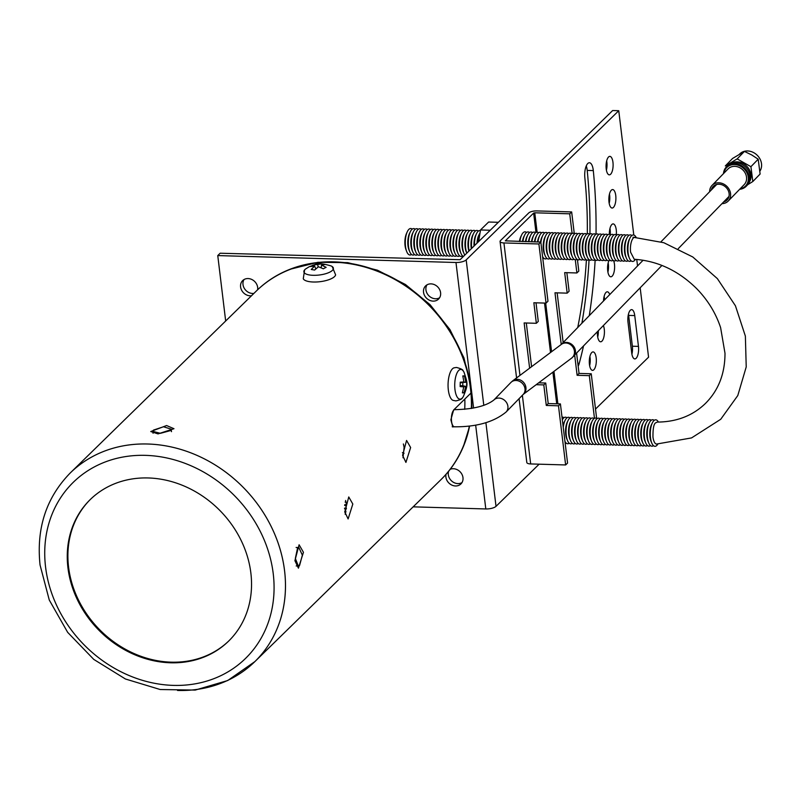 <?xml version="1.0" encoding="UTF-8"?>
<svg xmlns="http://www.w3.org/2000/svg" width="801" height="801" viewBox="0 0 801 801"><rect width="100%" height="100%" fill="white"/><g stroke="black" fill="none" stroke-linecap="round" stroke-linejoin="round"><path stroke-width="1.2" d="M166.588 425.541L173.977 428.715L158.037 433.892L150.748 431.529L166.588 425.541M345.571 500.495L346.312 503.849L345.191 514.302M344.79 511.889L348.755 496.96L352.82 504.039L348.115 518.948L344.79 511.889M403.374 443.974L404.125 447.328L403.003 457.772M402.603 455.368L406.568 440.44L410.633 447.519L405.927 462.417L402.603 455.368M294.908 560.66L299.103 544.77L303.449 552.31L298.423 568.169L294.908 560.66M464.82 399.058A124.936 107.424 -134.4 0 1 464.71 409.241L464.62 409.331M469.586 426.052A131.975 113.482 45.6 0 1 441.161 479.459L254.878 661.596A131.975 113.482 45.6 0 0 284.565 570.773A131.975 113.482 45.6 0 0 198.898 456.24A131.975 113.482 45.6 0 0 70.348 472.87A131.975 113.482 45.6 0 1 147.694 444.004A131.975 113.482 45.6 0 1 271.279 526.678A131.975 113.482 45.6 0 1 254.878 661.596L227.694 680.54L195.214 690.082L160.19 689.521L125.447 678.998L93.767 659.403L67.674 632.359L49.272 600.029L40.05 564.985C36.205 528.179 46.308 497.471 70.348 472.87L256.63 290.733A131.975 113.482 45.6 0 1 333.977 261.867A131.975 113.482 45.6 0 1 471.278 392.74L453.616 410.012L450.863 419.784L452.805 426.973L453.486 426.773M254.878 661.596A131.975 113.482 45.6 0 1 177.522 690.462M471.348 408.46A131.975 113.482 -134.4 0 0 470.527 388.946A131.975 113.482 -134.4 0 0 384.86 274.413A131.975 113.482 -134.4 0 0 256.31 291.043M404.054 453.336A15.399 13.237 -134.4 0 0 402.392 452.625M440.83 479.769A131.975 113.482 -134.4 0 0 469.326 426.082M297.521 548.164L298.873 547.554L302.357 555.173L299.604 565.416L298.332 566.027L295.339 558.427L297.521 548.164M153.492 430.087L163.524 426.763L171.194 429.166L170.563 430.578L160.46 433.321L152.851 431.389L153.492 430.087M250.863 573.025A98.984 85.106 -134.4 0 0 186.613 487.128A98.984 85.106 -134.4 0 0 90.203 499.604A98.984 85.106 -134.4 0 0 67.935 567.719A98.984 85.106 -134.4 0 0 132.185 653.616A98.984 85.106 -134.4 0 0 228.595 641.14A98.984 85.106 -134.4 0 0 250.863 573.025M90.523 499.283A98.984 85.106 -134.4 0 0 68.576 567.088A98.984 85.106 -134.4 0 0 132.596 652.885A98.984 85.106 -134.4 0 0 228.916 640.83M586.262 165.927A11.434 4.355 -88.3 0 1 587.153 169.922A11.434 4.355 -88.3 0 1 587.203 170.413A225.712 86.037 -88.3 0 1 589.937 234.142M596.034 234.262A225.712 86.037 91.7 0 0 593.301 170.593A11.434 4.355 91.7 0 0 593.251 170.102A11.434 4.355 91.7 0 0 589.406 162.753A11.434 4.355 91.7 0 0 584.84 177.772A202.843 77.317 -88.3 0 1 587.313 233.842M589.896 356.435A9.242 3.524 -88.3 0 1 590.087 357.667A9.242 3.524 -88.3 0 1 589.636 365.667M596.184 357.847A9.242 3.524 91.7 0 0 593.08 351.909A9.242 3.524 91.7 0 0 589.446 364.435A9.242 3.524 91.7 0 0 592.55 370.372A9.242 3.524 91.7 0 0 596.184 357.847M597.406 331.884A9.242 3.524 91.7 0 0 597.526 335.849A9.242 3.524 91.7 0 0 600.64 341.787A9.242 3.524 91.7 0 0 604.274 329.261A9.242 3.524 91.7 0 0 603.433 325.687M604.144 296.34A9.242 3.524 -88.3 0 1 604.334 297.571A9.242 3.524 -88.3 0 1 604.485 299.975M609.731 294.578A9.242 3.524 91.7 0 0 607.328 291.804A9.242 3.524 91.7 0 0 603.533 300.956M608.179 262.858A9.242 3.524 -88.3 0 1 608.37 264.09A9.242 3.524 -88.3 0 1 607.909 272.09M608.89 260.725A9.242 3.524 91.7 0 0 607.719 270.858A9.242 3.524 91.7 0 0 610.823 276.796A9.242 3.524 91.7 0 0 614.467 264.27A9.242 3.524 91.7 0 0 613.606 260.675M609.962 228.435A9.242 3.524 -88.3 0 1 610.152 229.657A9.242 3.524 -88.3 0 1 610.212 234.533M616.309 234.753A9.242 3.524 91.7 0 0 616.249 229.837A9.242 3.524 91.7 0 0 613.145 223.9A9.242 3.524 91.7 0 0 609.361 234.272M609.461 194.102A9.242 3.524 -88.3 0 1 609.651 195.324A9.242 3.524 -88.3 0 1 609.191 203.324M615.749 195.504A9.242 3.524 91.7 0 0 612.645 189.567A9.242 3.524 91.7 0 0 609 202.102A9.242 3.524 91.7 0 0 612.104 208.04A9.242 3.524 91.7 0 0 615.749 195.504M606.667 160.911A9.242 3.524 -88.3 0 1 606.858 162.132A9.242 3.524 -88.3 0 1 606.407 170.132M612.955 162.313A9.242 3.524 91.7 0 0 609.851 156.375A9.242 3.524 91.7 0 0 606.217 168.911A9.242 3.524 91.7 0 0 609.321 174.848A9.242 3.524 91.7 0 0 612.955 162.313M439.579 297.782A9.242 7.94 45.6 0 1 425.942 289.892A9.242 7.94 45.6 0 1 426.963 284.866M440.6 292.745A9.242 7.94 -134.4 0 0 434.603 284.725A9.242 7.94 -134.4 0 0 425.611 285.897A9.242 7.94 -134.4 0 0 423.529 292.255A9.242 7.94 -134.4 0 0 429.526 300.265A9.242 7.94 -134.4 0 0 438.527 299.103A9.242 7.94 -134.4 0 0 440.6 292.745M461.947 482.623A9.242 7.94 45.6 0 1 448.31 474.743A9.242 7.94 45.6 0 1 448.61 471.298M446.017 474.352A9.242 7.94 -134.4 0 0 445.897 477.096A9.242 7.94 -134.4 0 0 451.894 485.116A9.242 7.94 -134.4 0 0 460.895 483.954A9.242 7.94 -134.4 0 0 462.968 477.596A9.242 7.94 -134.4 0 0 450.212 469.276M253.907 293.396A9.242 7.94 45.6 0 1 243.003 284.585A9.242 7.94 45.6 0 1 244.025 279.559M257.632 289.762A9.242 7.94 -134.4 0 0 257.672 287.439A9.242 7.94 -134.4 0 0 251.674 279.419A9.242 7.94 -134.4 0 0 242.673 280.58A9.242 7.94 -134.4 0 0 240.59 286.938A9.242 7.94 -134.4 0 0 251.494 295.749M618.752 110.718L466.192 259.884A7.92 2.693 173.1 0 1 455.979 262.498L217.762 255.579L220.165 253.226L460.094 259.704L612.645 110.538L618.752 110.718L633.791 235.033M636.745 259.444L637.536 265.952M640.179 287.849L648.57 357.176L595.513 409.061M589.065 259.654A225.712 86.037 -88.3 0 1 581.896 323.234M598.317 330.943A9.242 3.524 -88.3 0 1 597.716 337.081M628.455 314.172A9.242 3.524 -88.3 0 1 628.645 315.404L632.369 346.212A9.242 3.524 -88.3 0 1 631.909 354.212M217.762 255.579L225.672 321.001M539.133 464.18L496.019 506.342A7.92 2.693 173.1 0 1 485.806 508.955L413.146 506.843M578.172 366.217A11.434 4.355 91.7 0 0 579.233 363.374A225.712 86.037 91.7 0 0 583.458 346.242M589.276 315.634A225.712 86.037 91.7 0 0 595.153 259.894M586.402 259.814A202.843 77.317 -88.3 0 1 577.731 327.519M631.719 352.981A9.242 3.524 91.7 0 0 634.823 358.918A9.242 3.524 91.7 0 0 638.467 346.382L634.742 315.574A9.242 3.524 91.7 0 0 631.639 309.637A9.242 3.524 91.7 0 0 627.994 322.172L631.719 352.981M634.933 237.266A10.994 4.195 91.7 0 0 633.371 237.987A10.994 4.195 91.7 0 0 630.597 252.195L634.242 259.274C657.621 260.856 678.437 270.658 696.7 288.67C707.824 300.095 715.784 313.081 720.61 327.619L724.995 353.251C725.005 373.687 718.467 390.447 705.361 403.534C692.635 415.749 676.595 421.937 657.241 422.087L655.729 422.798M651.433 442.172A10.994 4.195 -88.3 0 1 651.964 423.719M653.456 445.646A13.247 5.046 -88.3 0 1 648.63 442.623A13.247 5.046 -88.3 0 1 649.19 423.108A13.247 5.046 -88.3 0 1 650.823 420.595A13.247 5.046 -88.3 0 1 654.197 420.375M648.63 442.623L647.989 440.95A10.994 4.195 -88.3 0 1 648.46 424.75L649.19 423.108M648.42 442.092A10.994 4.195 -88.3 0 1 648.96 423.639M650.452 445.566A13.247 5.046 -88.3 0 1 645.616 442.542A13.247 5.046 -88.3 0 1 646.187 423.028A13.247 5.046 -88.3 0 1 647.819 420.515A13.247 5.046 -88.3 0 1 651.183 420.285M645.616 442.542L644.975 440.86A10.994 4.195 -88.3 0 1 645.446 424.66L646.187 423.028M645.416 442.002A10.994 4.195 -88.3 0 1 645.946 423.549M647.438 445.476A13.247 5.046 -88.3 0 1 642.612 442.452A13.247 5.046 -88.3 0 1 643.173 422.938A13.247 5.046 -88.3 0 1 644.805 420.425A13.247 5.046 -88.3 0 1 648.179 420.195M642.612 442.452L641.971 440.77A10.994 4.195 -88.3 0 1 642.442 424.57L643.173 422.938M642.402 441.912A10.994 4.195 -88.3 0 1 642.943 423.459M644.435 445.386A13.247 5.046 -88.3 0 1 639.598 442.362A13.247 5.046 -88.3 0 1 640.169 422.848A13.247 5.046 -88.3 0 1 641.801 420.335A13.247 5.046 -88.3 0 1 645.165 420.114M639.598 442.362L638.958 440.69A10.994 4.195 -88.3 0 1 639.428 424.49L640.169 422.848M639.398 441.822A10.994 4.195 -88.3 0 1 639.929 423.379M641.421 445.306A13.247 5.046 -88.3 0 1 636.595 442.272A13.247 5.046 -88.3 0 1 637.155 422.768A13.247 5.046 -88.3 0 1 638.787 420.245A13.247 5.046 -88.3 0 1 642.162 420.024M636.595 442.272L635.954 440.6A10.994 4.195 -88.3 0 1 636.425 424.4L637.155 422.768M636.384 441.741A10.994 4.195 -88.3 0 1 636.925 423.288M638.417 445.216A13.247 5.046 -88.3 0 1 633.581 442.192A13.247 5.046 -88.3 0 1 634.152 422.678A13.247 5.046 -88.3 0 1 635.784 420.165A13.247 5.046 -88.3 0 1 639.148 419.934M633.581 442.192L632.94 440.51A10.994 4.195 -88.3 0 1 633.411 424.31L634.152 422.678M633.381 441.651A10.994 4.195 -88.3 0 1 633.911 423.198M635.413 445.126A13.247 5.046 -88.3 0 1 630.577 442.102A13.247 5.046 -88.3 0 1 631.138 422.588A13.247 5.046 -88.3 0 1 632.77 420.074A13.247 5.046 -88.3 0 1 636.144 419.844M630.577 442.102L629.936 440.42A10.994 4.195 -88.3 0 1 630.407 424.22L631.138 422.588M630.367 441.561A10.994 4.195 -88.3 0 1 630.908 423.108M632.4 445.036A13.247 5.046 -88.3 0 1 627.563 442.012A13.247 5.046 -88.3 0 1 628.134 422.497A13.247 5.046 -88.3 0 1 629.766 419.984A13.247 5.046 -88.3 0 1 633.13 419.764M627.563 442.012L626.923 440.34A10.994 4.195 -88.3 0 1 627.393 424.14L628.134 422.497M627.363 441.481A10.994 4.195 -88.3 0 1 627.894 423.028M629.396 444.955A13.247 5.046 -88.3 0 1 624.56 441.922A13.247 5.046 -88.3 0 1 625.12 422.417A13.247 5.046 -88.3 0 1 626.762 419.904A13.247 5.046 -88.3 0 1 630.127 419.674M624.56 441.922L623.919 440.25A10.994 4.195 -88.3 0 1 624.39 424.049L625.12 422.417M624.349 441.391A10.994 4.195 -88.3 0 1 624.89 422.938M626.382 444.865A13.247 5.046 -88.3 0 1 621.546 441.842A13.247 5.046 -88.3 0 1 622.117 422.327A13.247 5.046 -88.3 0 1 623.749 419.814A13.247 5.046 -88.3 0 1 627.113 419.584M621.546 441.842L620.915 440.16A10.994 4.195 -88.3 0 1 621.386 423.959L622.117 422.327M621.346 441.301A10.994 4.195 -88.3 0 1 621.886 422.848M623.378 444.775A13.247 5.046 -88.3 0 1 618.542 441.751A13.247 5.046 -88.3 0 1 619.113 422.237A13.247 5.046 -88.3 0 1 620.745 419.724A13.247 5.046 -88.3 0 1 624.109 419.494M618.542 441.751L617.901 440.079A10.994 4.195 -88.3 0 1 618.372 423.879L619.113 422.237M618.342 441.211A10.994 4.195 -88.3 0 1 618.873 422.758M620.364 444.695A13.247 5.046 -88.3 0 1 615.538 441.661A13.247 5.046 -88.3 0 1 616.099 422.147A13.247 5.046 -88.3 0 1 617.731 419.634A13.247 5.046 -88.3 0 1 621.105 419.414M615.538 441.661L614.898 439.989A10.994 4.195 -88.3 0 1 615.368 423.789L616.099 422.147M615.328 441.131A10.994 4.195 -88.3 0 1 615.869 422.678M617.361 444.605A13.247 5.046 -88.3 0 1 612.525 441.581A13.247 5.046 -88.3 0 1 613.095 422.067A13.247 5.046 -88.3 0 1 614.727 419.554A13.247 5.046 -88.3 0 1 618.092 419.324M612.525 441.581L611.884 439.899A10.994 4.195 -88.3 0 1 612.354 423.699L613.095 422.067M612.324 441.041A10.994 4.195 -88.3 0 1 612.855 422.588M614.347 444.515A13.247 5.046 -88.3 0 1 609.521 441.491A13.247 5.046 -88.3 0 1 610.082 421.977A13.247 5.046 -88.3 0 1 611.714 419.464A13.247 5.046 -88.3 0 1 615.088 419.233M609.521 441.491L608.88 439.809A10.994 4.195 -88.3 0 1 609.351 423.609L610.082 421.977M609.311 440.95A10.994 4.195 -88.3 0 1 609.851 422.497M611.343 444.425A13.247 5.046 -88.3 0 1 606.507 441.401A13.247 5.046 -88.3 0 1 607.078 421.887A13.247 5.046 -88.3 0 1 608.71 419.374A13.247 5.046 -88.3 0 1 612.074 419.153M606.507 441.401L605.866 439.729A10.994 4.195 -88.3 0 1 606.337 423.529L607.078 421.887M606.307 440.87A10.994 4.195 -88.3 0 1 606.838 422.417M608.329 444.345A13.247 5.046 -88.3 0 1 603.503 441.311A13.247 5.046 -88.3 0 1 604.064 421.807A13.247 5.046 -88.3 0 1 605.696 419.293A13.247 5.046 -88.3 0 1 609.07 419.063M603.503 441.311L602.863 439.639A10.994 4.195 -88.3 0 1 603.333 423.439L604.064 421.807M603.293 440.78A10.994 4.195 -88.3 0 1 603.834 422.327M605.326 444.255A13.247 5.046 -88.3 0 1 600.49 441.231A13.247 5.046 -88.3 0 1 601.06 421.716A13.247 5.046 -88.3 0 1 602.692 419.203A13.247 5.046 -88.3 0 1 606.057 418.973M600.49 441.231L599.849 439.549A10.994 4.195 -88.3 0 1 600.319 423.349L601.06 421.716M600.289 440.69A10.994 4.195 -88.3 0 1 600.82 422.237M602.322 444.165A13.247 5.046 -88.3 0 1 597.486 441.141A13.247 5.046 -88.3 0 1 598.047 421.626A13.247 5.046 -88.3 0 1 599.679 419.113A13.247 5.046 -88.3 0 1 603.053 418.883M597.486 441.141L596.845 439.469A10.994 4.195 -88.3 0 1 597.316 423.268L598.047 421.626M597.276 440.6A10.994 4.195 -88.3 0 1 597.816 422.147M599.308 444.074A13.247 5.046 -88.3 0 1 594.472 441.051A13.247 5.046 -88.3 0 1 595.043 421.536A13.247 5.046 -88.3 0 1 596.675 419.023A13.247 5.046 -88.3 0 1 600.039 418.803M594.472 441.051L593.831 439.379A10.994 4.195 -88.3 0 1 594.302 423.178L595.043 421.536M594.272 440.52A10.994 4.195 -88.3 0 1 594.803 422.067M596.304 443.994A13.247 5.046 -88.3 0 1 591.468 440.971A13.247 5.046 -88.3 0 1 592.039 421.456A13.247 5.046 -88.3 0 1 593.671 418.943A13.247 5.046 -88.3 0 1 597.035 418.713M591.468 440.971L590.828 439.288A10.994 4.195 -88.3 0 1 591.298 423.088L592.039 421.456M591.268 440.43A10.994 4.195 -88.3 0 1 591.799 421.977M593.291 443.904A13.247 5.046 -88.3 0 1 588.465 440.88A13.247 5.046 -88.3 0 1 589.025 421.366A13.247 5.046 -88.3 0 1 590.657 418.853A13.247 5.046 -88.3 0 1 594.022 418.623M588.465 440.88L587.824 439.198A10.994 4.195 -88.3 0 1 588.294 422.998L589.025 421.366M588.254 440.34A10.994 4.195 -88.3 0 1 588.795 421.887M590.287 443.814A13.247 5.046 -88.3 0 1 585.451 440.79A13.247 5.046 -88.3 0 1 586.022 421.276A13.247 5.046 -88.3 0 1 587.654 418.763A13.247 5.046 -88.3 0 1 591.018 418.543M585.451 440.79L584.81 439.118A10.994 4.195 -88.3 0 1 585.281 422.918L586.022 421.276M585.251 440.26A10.994 4.195 -88.3 0 1 585.781 421.807M587.273 443.734A13.247 5.046 -88.3 0 1 582.447 440.7A13.247 5.046 -88.3 0 1 583.008 421.196A13.247 5.046 -88.3 0 1 584.64 418.683A13.247 5.046 -88.3 0 1 588.014 418.452M582.447 440.7L581.806 439.028A10.994 4.195 -88.3 0 1 582.277 422.828L583.008 421.196M582.237 440.17A10.994 4.195 -88.3 0 1 582.778 421.716M584.269 443.644A13.247 5.046 -88.3 0 1 579.433 440.62A13.247 5.046 -88.3 0 1 580.004 421.106A13.247 5.046 -88.3 0 1 581.636 418.593A13.247 5.046 -88.3 0 1 585 418.362M579.433 440.62L578.793 438.938A10.994 4.195 -88.3 0 1 579.263 422.738L580.004 421.106M579.233 440.079A10.994 4.195 -88.3 0 1 579.764 421.626M581.256 443.554A13.247 5.046 -88.3 0 1 576.43 440.53A13.247 5.046 -88.3 0 1 576.99 421.016A13.247 5.046 -88.3 0 1 578.622 418.502A13.247 5.046 -88.3 0 1 581.997 418.272M576.43 440.53L575.789 438.858A10.994 4.195 -88.3 0 1 576.259 422.658L576.99 421.016M576.219 439.989A10.994 4.195 -88.3 0 1 576.76 421.536M578.252 443.464A13.247 5.046 -88.3 0 1 573.416 440.44A13.247 5.046 -88.3 0 1 573.987 420.925A13.247 5.046 -88.3 0 1 575.619 418.412A13.247 5.046 -88.3 0 1 578.983 418.192M573.416 440.44L572.775 438.768A10.994 4.195 -88.3 0 1 573.246 422.568L573.987 420.925M573.216 439.909A10.994 4.195 -88.3 0 1 573.746 421.456M575.238 443.384A13.247 5.046 -88.3 0 1 570.412 440.36A13.247 5.046 -88.3 0 1 570.973 420.845A13.247 5.046 -88.3 0 1 572.605 418.332A13.247 5.046 -88.3 0 1 575.979 418.102M570.412 440.36L569.771 438.678A10.994 4.195 -88.3 0 1 570.242 422.477L570.973 420.845M570.202 439.819A10.994 4.195 -88.3 0 1 570.743 421.366M572.234 443.293A13.247 5.046 -88.3 0 1 567.398 440.27A13.247 5.046 -88.3 0 1 567.969 420.755A13.247 5.046 -88.3 0 1 569.601 418.242A13.247 5.046 -88.3 0 1 572.965 418.012M567.398 440.27L566.758 438.588A10.994 4.195 -88.3 0 1 567.228 422.387L567.969 420.755M567.198 439.729A10.994 4.195 -88.3 0 1 567.729 421.276M569.231 443.203A13.247 5.046 -88.3 0 1 564.945 441.411M563.253 427.444A13.247 5.046 -88.3 0 1 564.955 420.665A13.247 5.046 -88.3 0 1 566.587 418.152A13.247 5.046 -88.3 0 1 569.962 417.932M563.093 426.082A10.994 4.195 -88.3 0 1 564.224 422.307L564.955 420.665M563.053 425.802A10.994 4.195 -88.3 0 1 564.725 421.196M566.217 443.123A13.247 5.046 -88.3 0 1 565.216 443.624M562.332 419.814A13.247 5.046 -88.3 0 1 563.584 418.062A13.247 5.046 -88.3 0 1 566.948 417.842M657.871 444.084L657.611 444.455A13.247 5.046 -88.3 0 1 656.83 445.426A13.247 5.046 -88.3 0 1 651.634 442.713L650.993 441.041A10.994 4.195 -88.3 0 1 651.463 424.84L652.204 423.198A13.247 5.046 -88.3 0 1 653.836 420.685A13.247 5.046 -88.3 0 1 658.272 421.807L658.432 422.087M651.634 442.713A13.247 5.046 -88.3 0 1 652.204 423.198M655.719 422.818C653.806 423.759 652.885 428.495 652.965 437.016A10.994 4.195 -88.3 0 0 656.66 444.094A10.994 4.195 -88.3 0 0 656.94 444.084M636.134 237.346L635.904 236.956A13.247 5.046 91.7 0 0 631.468 235.844A13.247 5.046 91.7 0 0 629.836 238.358A13.247 5.046 91.7 0 0 629.266 257.872A13.247 5.046 91.7 0 0 634.462 260.575A13.247 5.046 91.7 0 0 635.243 259.614L635.423 259.344M631.819 235.524A13.247 5.046 91.7 0 0 628.455 235.754A13.247 5.046 91.7 0 0 626.823 238.267A13.247 5.046 91.7 0 0 626.252 257.782A13.247 5.046 91.7 0 0 631.088 260.806M628.815 235.444A13.247 5.046 91.7 0 0 625.451 235.664A13.247 5.046 91.7 0 0 623.819 238.177A13.247 5.046 91.7 0 0 623.248 257.692A13.247 5.046 91.7 0 0 628.084 260.715M625.811 235.354A13.247 5.046 91.7 0 0 622.437 235.584A13.247 5.046 91.7 0 0 620.805 238.097A13.247 5.046 91.7 0 0 620.244 257.602A13.247 5.046 91.7 0 0 625.07 260.635M622.798 235.264A13.247 5.046 91.7 0 0 619.433 235.494A13.247 5.046 91.7 0 0 617.801 238.007A13.247 5.046 91.7 0 0 617.231 257.522A13.247 5.046 91.7 0 0 622.067 260.545M619.794 235.174A13.247 5.046 91.7 0 0 616.42 235.404A13.247 5.046 91.7 0 0 614.788 237.917A13.247 5.046 91.7 0 0 614.227 257.431A13.247 5.046 91.7 0 0 619.053 260.455M616.78 235.094A13.247 5.046 91.7 0 0 613.416 235.314A13.247 5.046 91.7 0 0 611.784 237.827A13.247 5.046 91.7 0 0 611.213 257.341A13.247 5.046 91.7 0 0 616.049 260.365M613.776 235.003A13.247 5.046 91.7 0 0 610.402 235.234A13.247 5.046 91.7 0 0 608.77 237.747A13.247 5.046 91.7 0 0 608.209 257.261A13.247 5.046 91.7 0 0 613.035 260.285M610.762 234.913A13.247 5.046 91.7 0 0 607.398 235.144A13.247 5.046 91.7 0 0 605.766 237.657A13.247 5.046 91.7 0 0 605.196 257.171A13.247 5.046 91.7 0 0 610.032 260.195M607.759 234.833A13.247 5.046 91.7 0 0 604.385 235.053A13.247 5.046 91.7 0 0 602.752 237.567A13.247 5.046 91.7 0 0 602.192 257.081A13.247 5.046 91.7 0 0 607.028 260.105M604.745 234.743A13.247 5.046 91.7 0 0 601.381 234.973A13.247 5.046 91.7 0 0 599.749 237.486A13.247 5.046 91.7 0 0 599.178 256.991A13.247 5.046 91.7 0 0 604.014 260.025M601.741 234.653A13.247 5.046 91.7 0 0 598.377 234.883A13.247 5.046 91.7 0 0 596.745 237.396A13.247 5.046 91.7 0 0 596.174 256.911A13.247 5.046 91.7 0 0 601.01 259.935M598.727 234.563A13.247 5.046 91.7 0 0 595.363 234.793A13.247 5.046 91.7 0 0 593.731 237.306A13.247 5.046 91.7 0 0 593.171 256.821A13.247 5.046 91.7 0 0 597.997 259.844M595.724 234.483A13.247 5.046 91.7 0 0 592.36 234.703A13.247 5.046 91.7 0 0 590.727 237.216A13.247 5.046 91.7 0 0 590.157 256.731A13.247 5.046 91.7 0 0 594.993 259.754M592.72 234.393A13.247 5.046 91.7 0 0 589.346 234.623A13.247 5.046 91.7 0 0 587.714 237.136A13.247 5.046 91.7 0 0 587.153 256.65A13.247 5.046 91.7 0 0 591.979 259.674M589.706 234.303A13.247 5.046 91.7 0 0 586.342 234.533A13.247 5.046 91.7 0 0 584.71 237.046A13.247 5.046 91.7 0 0 584.139 256.56A13.247 5.046 91.7 0 0 588.975 259.584M586.702 234.222A13.247 5.046 91.7 0 0 583.328 234.443A13.247 5.046 91.7 0 0 581.696 236.956A13.247 5.046 91.7 0 0 581.136 256.47A13.247 5.046 91.7 0 0 585.962 259.494M583.689 234.132A13.247 5.046 91.7 0 0 580.325 234.353A13.247 5.046 91.7 0 0 578.692 236.876A13.247 5.046 91.7 0 0 578.122 256.38A13.247 5.046 91.7 0 0 582.958 259.414M580.685 234.042A13.247 5.046 91.7 0 0 577.311 234.272A13.247 5.046 91.7 0 0 575.679 236.786A13.247 5.046 91.7 0 0 575.118 256.3A13.247 5.046 91.7 0 0 579.944 259.324M577.671 233.952A13.247 5.046 91.7 0 0 574.307 234.182A13.247 5.046 91.7 0 0 572.675 236.696A13.247 5.046 91.7 0 0 572.104 256.21A13.247 5.046 91.7 0 0 576.94 259.234M574.667 233.872A13.247 5.046 91.7 0 0 571.293 234.092A13.247 5.046 91.7 0 0 569.661 236.605A13.247 5.046 91.7 0 0 569.1 256.12A13.247 5.046 91.7 0 0 573.937 259.144M571.654 233.782A13.247 5.046 91.7 0 0 568.289 234.012A13.247 5.046 91.7 0 0 566.657 236.525A13.247 5.046 91.7 0 0 566.087 256.03A13.247 5.046 91.7 0 0 570.923 259.063M568.65 233.692A13.247 5.046 91.7 0 0 565.286 233.922A13.247 5.046 91.7 0 0 563.654 236.435A13.247 5.046 91.7 0 0 563.083 255.95A13.247 5.046 91.7 0 0 567.919 258.973M565.636 233.612A13.247 5.046 91.7 0 0 562.272 233.832A13.247 5.046 91.7 0 0 560.64 236.345A13.247 5.046 91.7 0 0 560.079 255.859A13.247 5.046 91.7 0 0 564.905 258.883M562.632 233.522A13.247 5.046 91.7 0 0 559.268 233.742A13.247 5.046 91.7 0 0 557.636 236.255A13.247 5.046 91.7 0 0 557.065 255.769A13.247 5.046 91.7 0 0 561.902 258.803M559.629 233.431A13.247 5.046 91.7 0 0 556.254 233.662A13.247 5.046 91.7 0 0 554.622 236.175A13.247 5.046 91.7 0 0 554.062 255.689A13.247 5.046 91.7 0 0 558.888 258.713M556.615 233.341A13.247 5.046 91.7 0 0 553.251 233.572A13.247 5.046 91.7 0 0 551.619 236.085A13.247 5.046 91.7 0 0 551.048 255.599A13.247 5.046 91.7 0 0 555.884 258.623M553.611 233.261A13.247 5.046 91.7 0 0 550.237 233.481A13.247 5.046 91.7 0 0 548.605 235.995A13.247 5.046 91.7 0 0 548.044 255.509A13.247 5.046 91.7 0 0 552.87 258.533M550.597 233.171A13.247 5.046 91.7 0 0 547.233 233.401A13.247 5.046 91.7 0 0 545.601 235.915A13.247 5.046 91.7 0 0 545.03 255.419A13.247 5.046 91.7 0 0 549.866 258.453M547.594 233.081A13.247 5.046 91.7 0 0 544.219 233.311A13.247 5.046 91.7 0 0 542.587 235.824A13.247 5.046 91.7 0 0 540.885 242.593M544.58 232.991A13.247 5.046 91.7 0 0 541.216 233.221A13.247 5.046 91.7 0 0 539.584 235.734A13.247 5.046 91.7 0 0 537.942 241.992M541.576 232.911A13.247 5.046 91.7 0 0 538.212 233.131A13.247 5.046 91.7 0 0 536.57 235.644A13.247 5.046 91.7 0 0 534.928 241.902M538.562 232.821A13.247 5.046 91.7 0 0 535.198 233.051A13.247 5.046 91.7 0 0 533.566 235.564A13.247 5.046 91.7 0 0 531.924 241.822M535.559 232.731A13.247 5.046 91.7 0 0 532.194 232.961A13.247 5.046 91.7 0 0 530.562 235.474A13.247 5.046 91.7 0 0 528.91 241.732M532.555 232.65A13.247 5.046 91.7 0 0 529.181 232.871A13.247 5.046 91.7 0 0 527.549 235.384A13.247 5.046 91.7 0 0 525.907 241.642M529.541 232.56A13.247 5.046 91.7 0 0 526.177 232.791A13.247 5.046 91.7 0 0 524.545 235.304A13.247 5.046 91.7 0 0 522.903 241.562M526.537 232.47A13.247 5.046 91.7 0 0 523.163 232.701A13.247 5.046 91.7 0 0 521.531 235.214A13.247 5.046 91.7 0 0 519.889 241.471M480.35 230.578A13.247 5.046 91.7 0 0 478.037 231.389A13.247 5.046 91.7 0 0 476.405 233.902A13.247 5.046 91.7 0 0 474.492 245.627M478.397 231.078A13.247 5.046 91.7 0 0 475.033 231.299A13.247 5.046 91.7 0 0 473.401 233.812A13.247 5.046 91.7 0 0 471.689 248.36M475.394 230.988A13.247 5.046 91.7 0 0 472.029 231.219A13.247 5.046 91.7 0 0 470.397 233.732A13.247 5.046 91.7 0 0 469.126 250.873M472.38 230.898A13.247 5.046 91.7 0 0 469.016 231.129A13.247 5.046 91.7 0 0 467.384 233.642A13.247 5.046 91.7 0 0 466.813 253.136L466.182 251.474A10.994 4.195 91.7 0 1 466.653 235.274L467.384 233.642M469.376 230.808A13.247 5.046 91.7 0 0 466.012 231.038A13.247 5.046 91.7 0 0 464.38 233.552A13.247 5.046 91.7 0 0 463.809 253.066A13.247 5.046 91.7 0 0 464.83 255.078M466.372 230.728A13.247 5.046 91.7 0 0 462.998 230.948A13.247 5.046 91.7 0 0 461.366 233.461A13.247 5.046 91.7 0 0 460.805 252.976A13.247 5.046 91.7 0 0 463.449 256.43M463.358 230.638A13.247 5.046 91.7 0 0 459.994 230.868A13.247 5.046 91.7 0 0 458.362 233.381A13.247 5.046 91.7 0 0 457.792 252.896A13.247 5.046 91.7 0 0 462.628 255.919M460.355 230.548A13.247 5.046 91.7 0 0 456.981 230.778A13.247 5.046 91.7 0 0 455.348 233.291A13.247 5.046 91.7 0 0 454.788 252.806A13.247 5.046 91.7 0 0 459.614 255.829M457.341 230.468A13.247 5.046 91.7 0 0 453.977 230.688A13.247 5.046 91.7 0 0 452.345 233.201A13.247 5.046 91.7 0 0 451.774 252.715A13.247 5.046 91.7 0 0 456.61 255.739M454.337 230.378A13.247 5.046 91.7 0 0 450.963 230.608A13.247 5.046 91.7 0 0 449.331 233.121A13.247 5.046 91.7 0 0 448.77 252.625A13.247 5.046 91.7 0 0 453.596 255.659M451.323 230.287A13.247 5.046 91.7 0 0 447.959 230.518A13.247 5.046 91.7 0 0 446.327 233.031A13.247 5.046 91.7 0 0 445.756 252.545A13.247 5.046 91.7 0 0 450.593 255.569M448.32 230.197A13.247 5.046 91.7 0 0 444.945 230.428A13.247 5.046 91.7 0 0 443.313 232.941A13.247 5.046 91.7 0 0 442.753 252.455A13.247 5.046 91.7 0 0 447.589 255.479M445.306 230.117A13.247 5.046 91.7 0 0 441.942 230.338A13.247 5.046 91.7 0 0 440.31 232.851A13.247 5.046 91.7 0 0 439.739 252.365A13.247 5.046 91.7 0 0 444.575 255.389M442.302 230.027A13.247 5.046 91.7 0 0 438.938 230.257A13.247 5.046 91.7 0 0 437.306 232.771A13.247 5.046 91.7 0 0 436.735 252.285A13.247 5.046 91.7 0 0 441.571 255.309M439.288 229.937A13.247 5.046 91.7 0 0 435.924 230.167A13.247 5.046 91.7 0 0 434.292 232.68A13.247 5.046 91.7 0 0 433.731 252.195A13.247 5.046 91.7 0 0 438.558 255.219M436.285 229.857A13.247 5.046 91.7 0 0 432.92 230.077A13.247 5.046 91.7 0 0 431.288 232.59A13.247 5.046 91.7 0 0 430.718 252.105A13.247 5.046 91.7 0 0 435.554 255.129M433.281 229.767A13.247 5.046 91.7 0 0 429.907 229.987A13.247 5.046 91.7 0 0 428.275 232.51A13.247 5.046 91.7 0 0 427.714 252.015A13.247 5.046 91.7 0 0 432.54 255.048M430.267 229.677A13.247 5.046 91.7 0 0 426.903 229.907A13.247 5.046 91.7 0 0 425.271 232.42A13.247 5.046 91.7 0 0 424.7 251.935A13.247 5.046 91.7 0 0 429.536 254.958M427.263 229.587A13.247 5.046 91.7 0 0 423.889 229.817A13.247 5.046 91.7 0 0 422.257 232.33A13.247 5.046 91.7 0 0 421.696 251.844A13.247 5.046 91.7 0 0 426.522 254.868M424.25 229.507A13.247 5.046 91.7 0 0 420.885 229.727A13.247 5.046 91.7 0 0 419.253 232.24A13.247 5.046 91.7 0 0 418.683 251.754A13.247 5.046 91.7 0 0 423.519 254.778M421.246 229.416A13.247 5.046 91.7 0 0 417.872 229.647A13.247 5.046 91.7 0 0 416.24 232.16A13.247 5.046 91.7 0 0 415.679 251.664A13.247 5.046 91.7 0 0 420.515 254.698M418.232 229.326A13.247 5.046 91.7 0 0 414.868 229.557A13.247 5.046 91.7 0 0 413.236 232.07A13.247 5.046 91.7 0 0 412.665 251.584A13.247 5.046 91.7 0 0 417.501 254.608M415.228 229.246A13.247 5.046 91.7 0 0 411.864 229.466A13.247 5.046 91.7 0 0 410.222 231.98A13.247 5.046 91.7 0 0 409.661 251.494A13.247 5.046 91.7 0 0 414.497 254.518M412.215 229.156A13.247 5.046 91.7 0 0 408.85 229.376A13.247 5.046 91.7 0 0 407.218 231.889A13.247 5.046 91.7 0 0 406.648 251.404A13.247 5.046 91.7 0 0 411.484 254.438M626.823 238.267L626.092 239.899A10.994 4.195 91.7 0 0 625.621 256.1L626.252 257.782M626.052 257.241A10.994 4.195 -88.3 0 1 626.592 238.788M623.819 238.177L623.078 239.819A10.994 4.195 91.7 0 0 622.607 256.02L623.248 257.692M623.048 257.161A10.994 4.195 -88.3 0 1 623.578 238.708M620.805 238.097L620.074 239.729A10.994 4.195 91.7 0 0 619.604 255.93L620.244 257.602M620.034 257.071A10.994 4.195 -88.3 0 1 620.575 238.618M617.801 238.007L617.06 239.639A10.994 4.195 91.7 0 0 616.59 255.839L617.231 257.522M617.03 256.981A10.994 4.195 -88.3 0 1 617.561 238.528M614.788 237.917L614.057 239.559A10.994 4.195 91.7 0 0 613.586 255.759L614.227 257.431M614.017 256.891A10.994 4.195 -88.3 0 1 614.557 238.438M611.784 237.827L611.043 239.469A10.994 4.195 91.7 0 0 610.572 255.669L611.213 257.341M611.013 256.811A10.994 4.195 -88.3 0 1 611.543 238.358M608.77 237.747L608.039 239.379A10.994 4.195 91.7 0 0 607.569 255.579L608.209 257.261M607.999 256.72A10.994 4.195 -88.3 0 1 608.54 238.267M605.766 237.657L605.025 239.289A10.994 4.195 91.7 0 0 604.555 255.489L605.196 257.171M604.995 256.63A10.994 4.195 -88.3 0 1 605.526 238.177M602.752 237.567L602.022 239.209A10.994 4.195 91.7 0 0 601.551 255.409L602.192 257.081M601.982 256.55A10.994 4.195 -88.3 0 1 602.522 238.097M599.749 237.486L599.008 239.119A10.994 4.195 91.7 0 0 598.537 255.319L599.178 256.991M598.978 256.46A10.994 4.195 -88.3 0 1 599.508 238.007M596.745 237.396L596.004 239.028A10.994 4.195 91.7 0 0 595.533 255.229L596.174 256.911M595.974 256.37A10.994 4.195 -88.3 0 1 596.505 237.917M593.731 237.306L593 238.948A10.994 4.195 91.7 0 0 592.53 255.149L593.171 256.821M592.96 256.28A10.994 4.195 -88.3 0 1 593.501 237.827M590.727 237.216L589.987 238.858A10.994 4.195 91.7 0 0 589.516 255.058L590.157 256.731M589.957 256.2A10.994 4.195 -88.3 0 1 590.487 237.747M587.714 237.136L586.983 238.768A10.994 4.195 91.7 0 0 586.512 254.968L587.153 256.65M586.943 256.11A10.994 4.195 -88.3 0 1 587.483 237.657M584.71 237.046L583.969 238.678A10.994 4.195 91.7 0 0 583.498 254.878L584.139 256.56M583.939 256.02A10.994 4.195 -88.3 0 1 584.47 237.567M581.696 236.956L580.965 238.598A10.994 4.195 91.7 0 0 580.495 254.798L581.136 256.47M580.925 255.93A10.994 4.195 -88.3 0 1 581.466 237.486M578.692 236.876L577.952 238.508A10.994 4.195 91.7 0 0 577.481 254.708L578.122 256.38M577.922 255.849A10.994 4.195 -88.3 0 1 578.452 237.396M575.679 236.786L574.948 238.418A10.994 4.195 91.7 0 0 574.477 254.618L575.118 256.3M574.908 255.759A10.994 4.195 -88.3 0 1 575.448 237.306M572.675 236.696L571.934 238.338A10.994 4.195 91.7 0 0 571.463 254.538L572.104 256.21M571.904 255.669A10.994 4.195 -88.3 0 1 572.435 237.216M569.661 236.605L568.93 238.247A10.994 4.195 91.7 0 0 568.46 254.448L569.1 256.12M568.89 255.589A10.994 4.195 -88.3 0 1 569.431 237.136M566.657 236.525L565.917 238.157A10.994 4.195 91.7 0 0 565.456 254.358L566.087 256.03M565.886 255.499A10.994 4.195 -88.3 0 1 566.417 237.046M563.654 236.435L562.913 238.067A10.994 4.195 91.7 0 0 562.442 254.267L563.083 255.95M562.883 255.409A10.994 4.195 -88.3 0 1 563.413 236.956M560.64 236.345L559.909 237.987A10.994 4.195 91.7 0 0 559.438 254.187L560.079 255.859M559.869 255.319A10.994 4.195 -88.3 0 1 560.41 236.876M557.636 236.255L556.895 237.897A10.994 4.195 91.7 0 0 556.425 254.097L557.065 255.769M556.865 255.239A10.994 4.195 -88.3 0 1 557.396 236.786M554.622 236.175L553.892 237.807A10.994 4.195 91.7 0 0 553.421 254.007L554.062 255.689M553.851 255.149A10.994 4.195 -88.3 0 1 554.392 236.696M551.619 236.085L550.878 237.717A10.994 4.195 91.7 0 0 550.407 253.917L551.048 255.599M550.848 255.058A10.994 4.195 -88.3 0 1 551.378 236.605M548.605 235.995L547.874 237.637A10.994 4.195 91.7 0 0 547.403 253.837L548.044 255.509M547.834 254.978A10.994 4.195 -88.3 0 1 548.375 236.525M545.601 235.915L544.86 237.547A10.994 4.195 91.7 0 0 544.39 253.747L545.03 255.419M544.83 254.888A10.994 4.195 -88.3 0 1 545.361 236.435M542.587 235.824L541.856 237.456A10.994 4.195 91.7 0 0 540.575 242.072M540.485 242.072A10.994 4.195 -88.3 0 1 542.357 236.345M539.584 235.734L538.843 237.376A10.994 4.195 91.7 0 0 537.571 241.982M537.481 241.982A10.994 4.195 -88.3 0 1 539.343 236.255M536.57 235.644L535.839 237.286A10.994 4.195 91.7 0 0 534.557 241.892M534.467 241.892A10.994 4.195 -88.3 0 1 536.34 236.175M533.566 235.564L532.825 237.196A10.994 4.195 91.7 0 0 531.554 241.812M531.463 241.802A10.994 4.195 -88.3 0 1 533.326 236.085M530.562 235.474L529.821 237.106A10.994 4.195 91.7 0 0 528.54 241.722M528.46 241.722A10.994 4.195 -88.3 0 1 530.322 235.995M527.549 235.384L526.818 237.026A10.994 4.195 91.7 0 0 525.536 241.632M525.446 241.632A10.994 4.195 -88.3 0 1 527.318 235.915M524.545 235.304L523.804 236.936A10.994 4.195 91.7 0 0 522.522 241.542M522.442 241.542A10.994 4.195 -88.3 0 1 524.305 235.824M521.531 235.214L520.8 236.846A10.994 4.195 91.7 0 0 519.519 241.461M519.428 241.451A10.994 4.195 -88.3 0 1 521.301 235.734M479.759 233.291A13.247 5.046 91.7 0 0 479.419 233.992L478.678 235.624A10.994 4.195 91.7 0 0 477.116 243.063M477.026 243.154A10.994 4.195 -88.3 0 1 479.178 234.513M476.405 233.902L475.674 235.534A10.994 4.195 91.7 0 0 474.112 245.997M474.032 246.077A10.994 4.195 -88.3 0 1 476.174 234.423M473.401 233.812L472.66 235.454A10.994 4.195 91.7 0 0 471.409 248.64M471.328 248.71A10.994 4.195 -88.3 0 1 473.161 234.343M470.397 233.732L469.656 235.364A10.994 4.195 91.7 0 0 468.985 251.003M468.925 251.073A10.994 4.195 -88.3 0 1 470.157 234.252M466.613 252.615A10.994 4.195 -88.3 0 1 467.153 234.162M464.38 233.552L463.639 235.194A10.994 4.195 91.7 0 0 463.168 251.394L463.809 253.066M463.609 252.525A10.994 4.195 -88.3 0 1 464.139 234.072M461.366 233.461L460.635 235.104A10.994 4.195 91.7 0 0 460.164 251.304L460.805 252.976M460.595 252.445A10.994 4.195 -88.3 0 1 461.136 233.992M458.362 233.381L457.621 235.013A10.994 4.195 91.7 0 0 457.151 251.214L457.792 252.896M457.591 252.355A10.994 4.195 -88.3 0 1 458.122 233.902M455.348 233.291L454.618 234.923A10.994 4.195 91.7 0 0 454.147 251.124L454.788 252.806M454.578 252.265A10.994 4.195 -88.3 0 1 455.118 233.812M452.345 233.201L451.604 234.843A10.994 4.195 91.7 0 0 451.133 251.043L451.774 252.715M451.574 252.185A10.994 4.195 -88.3 0 1 452.104 233.732M449.331 233.121L448.6 234.753A10.994 4.195 91.7 0 0 448.129 250.953L448.77 252.625M448.56 252.095A10.994 4.195 -88.3 0 1 449.101 233.642M446.327 233.031L445.586 234.663A10.994 4.195 91.7 0 0 445.116 250.863L445.756 252.545M445.556 252.005A10.994 4.195 -88.3 0 1 446.087 233.552M443.313 232.941L442.583 234.583A10.994 4.195 91.7 0 0 442.112 250.783L442.753 252.455M442.542 251.914A10.994 4.195 -88.3 0 1 443.083 233.461M440.31 232.851L439.569 234.493A10.994 4.195 91.7 0 0 439.108 250.693L439.739 252.365M439.539 251.834A10.994 4.195 -88.3 0 1 440.069 233.381M437.306 232.771L436.565 234.403A10.994 4.195 91.7 0 0 436.094 250.603L436.735 252.285M436.535 251.744A10.994 4.195 -88.3 0 1 437.066 233.291M434.292 232.68L433.561 234.313A10.994 4.195 91.7 0 0 433.091 250.513L433.731 252.195M433.521 251.654A10.994 4.195 -88.3 0 1 434.062 233.201M431.288 232.59L430.548 234.232A10.994 4.195 91.7 0 0 430.077 250.433L430.718 252.105M430.517 251.564A10.994 4.195 -88.3 0 1 431.048 233.121M428.275 232.51L427.544 234.142A10.994 4.195 91.7 0 0 427.073 250.343L427.714 252.015M427.504 251.484A10.994 4.195 -88.3 0 1 428.044 233.031M425.271 232.42L424.53 234.052A10.994 4.195 91.7 0 0 424.059 250.252L424.7 251.935M424.5 251.394A10.994 4.195 -88.3 0 1 425.031 232.941M422.257 232.33L421.526 233.972A10.994 4.195 91.7 0 0 421.056 250.172L421.696 251.844M421.486 251.304A10.994 4.195 -88.3 0 1 422.027 232.851M419.253 232.24L418.512 233.882A10.994 4.195 91.7 0 0 418.042 250.082L418.683 251.754M418.482 251.224A10.994 4.195 -88.3 0 1 419.013 232.771M416.24 232.16L415.509 233.792A10.994 4.195 91.7 0 0 415.038 249.992L415.679 251.664M415.469 251.134A10.994 4.195 -88.3 0 1 416.009 232.68M413.236 232.07L412.495 233.702A10.994 4.195 91.7 0 0 412.024 249.902L412.665 251.584M412.465 251.043A10.994 4.195 -88.3 0 1 412.996 232.59M410.222 231.98L409.491 233.622A10.994 4.195 91.7 0 0 409.021 249.822L409.661 251.494M409.451 250.953A10.994 4.195 -88.3 0 1 409.992 232.51M407.218 231.889L406.477 233.532A10.994 4.195 91.7 0 0 406.017 249.732L406.648 251.404M479.419 233.992A13.247 5.046 91.7 0 0 477.546 242.633M542.848 258.783A13.247 5.046 91.7 0 0 543.849 258.272M542.577 256.57A13.247 5.046 91.7 0 0 546.863 258.363M629.055 257.331A10.994 4.195 -88.3 0 1 629.596 238.878M629.836 238.358L629.095 239.99A10.994 4.195 91.7 0 0 628.625 256.19L629.266 257.872M562.012 417.151A13.247 5.046 -88.3 0 1 563.944 417.752M478.658 241.552L480.51 229.957L488.62 222.027L498.332 222.308M480.51 229.957L490.222 230.247M561.231 344.48L554.983 292.796L567.178 293.146L564.685 272.61L576.89 272.961L575.288 259.784M572.104 233.491L569.731 213.817L534.768 212.796L533.636 213.086L505.311 240.851L540.825 242.072L538.893 243.965L503.929 242.943A6.158 2.093 173.1 0 1 500.064 241.491A6.158 2.093 173.1 0 1 500.495 240.58L528.75 212.946A6.158 2.093 173.1 0 1 536.69 210.913L571.654 211.935L569.731 213.817M576.89 272.961L578.813 271.078L577.421 259.584M574.277 233.572L571.654 211.935M529.621 368.17L524.144 322.943L536.34 323.294L533.856 302.758L546.052 303.108L538.893 243.965M546.052 303.108L547.984 301.226L540.825 242.072M596.645 418.422L591.238 373.767L589.316 375.659L577.12 375.299L574.697 355.274M594.472 418.332L589.316 375.659M536.019 302.818L538.272 321.411L536.34 323.294M526.307 323.003L531.594 366.688M538.673 382.818L545.721 383.028L548.214 403.564L560.41 403.914L567.569 463.068L565.636 464.95L558.477 405.807L560.41 403.914M565.636 464.95L530.673 463.939A6.158 2.093 173.1 0 1 526.808 462.477L519.088 398.658M558.477 405.807L546.282 405.446L543.799 384.911L536.179 384.69M566.848 272.67L569.1 291.264L567.178 293.146M557.146 292.856L563.153 342.528M576.61 353.301L579.043 373.416L591.238 373.767M577.12 375.299L579.043 373.416M543.799 384.911L545.721 383.028M546.282 405.446L548.214 403.564M304.62 269.887L303.269 278.768A16.41 5.577 -6.9 0 0 315.133 282.022A16.41 5.577 -6.9 0 0 331.984 278.358A16.41 5.577 -6.9 0 0 335.619 274.853L332.195 266.543A14.859 5.046 -6.9 0 0 330.983 265.902C316.936 261.867 316.826 264.16 309.146 266.763L305.632 268.966A14.859 5.046 -6.9 0 0 304.62 269.887A14.859 5.046 -6.9 0 0 311.489 275.214A14.859 5.046 -6.9 0 0 330.052 272A14.859 5.046 -6.9 0 0 332.195 266.543M324.765 267.995L326.147 267.354L321.551 265.101L325.266 264.43L321.892 263.839L313.121 265.081L310.357 266.543L314.623 266.082L311.239 269.466L314.613 270.057L318.438 266.743L323.384 268.816L324.765 267.995M322.042 264.941L321.892 263.839M321.121 267.734L321.551 265.101M315.824 268.866L314.623 266.082M313.261 266.082L313.121 265.081M318.087 266.993L317.747 264.44M345.772 512.33A5.787 1.962 173.1 0 1 344.83 512.26M345.952 511.549A8.36 2.844 173.1 0 1 344.75 511.539M346.352 508.915A5.787 1.962 173.1 0 1 344.57 508.855M346.412 508.084A8.36 2.844 173.1 0 1 344.56 508.134M346.443 505.481A5.787 1.962 173.1 0 1 344.65 505.481M346.392 504.64A8.36 2.844 173.1 0 1 344.72 504.72M346.012 502.067A5.787 1.962 173.1 0 1 345.131 502.087M463.108 370.793C463.108 369.732 460.895 368.61 456.47 367.449L453.947 367.849A16.41 6.258 91.7 0 0 448.069 383.939A16.41 6.258 91.7 0 0 453.006 400.35L455.909 400.911C460.064 399.939 462.197 398.948 462.317 397.937A14.859 5.667 91.7 0 0 463.368 396.455C468.064 384.76 468.044 384.26 464.069 372.345A14.859 5.667 91.7 0 0 463.108 370.793A14.859 5.667 91.7 0 0 460.785 369.441A14.859 5.667 91.7 0 0 454.738 384.28A14.859 5.667 91.7 0 0 460.034 399.158A14.859 5.667 91.7 0 0 462.317 397.937M463.308 392.87L464.049 392.85L465.651 386.903L466.603 386.593L466.713 382.207L465.781 381.957L464.48 375.929L462.808 375.919L463.889 381.947L460.255 382.177L460.144 386.573L463.769 386.903L462.377 392.85L463.308 392.87M460.445 382.628L466.713 382.207M462.828 382.848L462.758 385.732L466.603 386.593M462.758 385.732L460.365 385.732L465.651 386.903M462.487 392.51L464.049 392.85M460.205 385.972L463.769 386.903M460.275 382.658L463.889 381.947M462.878 376.19L464.48 375.929M460.435 382.848L465.781 381.957M752.83 181.517L760.109 174.037L758.197 159.199L751.678 154.933L744.429 151.409L732.585 158.458L725.316 165.937L737.16 158.898L750.917 166.688L752.83 181.517L747.673 184.741M739.413 154.233L739.623 154.032A13.337 11.384 44.2 0 1 753.961 152.791A13.337 11.384 44.2 0 1 759.959 171.084M730.562 163.644A13.337 11.384 44.2 0 1 743.408 163.664A13.337 11.384 44.2 0 1 749.406 181.947M740.124 188.806A13.166 11.234 -135.8 0 0 748.364 179.064A13.166 11.234 -135.8 0 0 740.825 166.388A13.166 11.234 -135.8 0 0 723.974 173.116M723.483 173.627A13.857 11.825 44.2 0 1 726.427 166.868A13.857 11.825 44.2 0 1 741.325 165.587A13.857 11.825 44.2 0 1 746.302 186.172A13.857 11.825 44.2 0 1 739.633 189.316M726.427 166.868L727.428 165.837A13.857 11.825 44.2 0 1 742.337 164.545A13.857 11.825 44.2 0 1 749.285 182.238A13.857 11.825 44.2 0 1 747.303 185.141L746.302 186.172M758.197 159.199L750.917 166.688M744.429 151.409L737.16 158.898M711.298 190.017A9.702 8.28 44.2 0 1 713.19 186.463A9.702 8.28 44.2 0 1 723.623 185.562A9.702 8.28 44.2 0 1 727.098 199.98A9.702 8.28 44.2 0 1 723.603 201.972M709.656 191.709A11.254 9.612 44.2 0 1 712.069 185.371L728.039 168.941A11.254 9.612 44.2 0 1 740.144 167.89A11.254 9.612 44.2 0 1 744.189 184.631L728.219 201.061A11.254 9.612 44.2 0 1 721.961 203.664M712.069 185.371A11.254 9.612 44.2 0 1 724.174 184.33A11.254 9.612 44.2 0 1 728.219 201.061M273.231 573.676A123.174 105.912 45.6 0 1 173.316 685.386A123.174 105.912 45.6 0 1 45.577 567.068A123.174 105.912 45.6 0 1 145.482 455.358A123.174 105.912 45.6 0 1 273.231 573.676M593.301 170.593L587.203 170.413M455.979 262.498L470.998 386.603M471.258 388.705L473.591 408.049M475.664 425.121L485.806 508.955M466.192 259.884L483.794 405.346M485.897 422.688L496.019 506.342M638.467 346.382L632.369 346.212M634.742 315.574L628.645 315.404M579.233 363.374L577.821 363.334M557.886 403.844L553.952 371.364M551.579 351.709L545.691 303.098M537.111 232.18L534.768 212.796M556.715 403.814L552.88 372.175M550.507 352.51L544.52 303.068M535.979 232.46L533.636 213.086M530.673 463.939L522.372 395.273M519.959 375.399L503.929 242.943M510.908 382.457L512.88 380.705A8.581 7.589 53.2 0 1 517.316 379.344A8.581 7.589 53.2 0 1 525.356 385.271A8.581 7.589 53.2 0 1 523.223 394.402A8.581 7.319 44.2 0 0 524.054 385.732A8.581 7.319 44.2 0 0 516.034 380.475A8.581 7.319 44.2 0 0 510.908 382.457L493.816 400.049A8.581 7.319 44.2 0 1 498.943 398.067A8.581 7.319 44.2 0 1 507.894 406.247A8.581 7.319 44.2 0 1 506.122 411.994C493.937 422.027 476.705 426.963 454.427 426.803L452.205 426.743M493.816 400.049C486.087 406.047 473.121 409.241 454.928 409.651A8.581 3.274 91.7 0 0 453.646 410.272A8.581 3.274 91.7 0 0 451.564 421.436A8.581 3.274 91.7 0 0 454.427 426.803M512.88 380.705L561.381 344.37A8.581 7.589 53.2 0 1 565.806 342.998A8.581 7.589 53.2 0 1 573.866 348.966A8.581 7.589 53.2 0 1 571.664 358.097L661.946 265.441M561.311 344.42L561.341 344.4A8.581 7.319 44.2 0 1 561.341 344.4A8.581 7.319 44.2 0 1 566.467 342.417A8.581 7.319 44.2 0 1 574.487 347.674A8.581 7.319 44.2 0 1 573.646 356.345M289.932 269.296L317.947 262.307L347.694 262.638L377.431 270.187L405.426 284.485L430.077 304.69L449.962 329.601L463.919 357.797L471.128 387.654L471.909 408.36M469.706 426.032L463.338 446.638M298.873 547.554L296.12 547.473M171.194 429.166L171.494 431.659M152.851 431.389L153.071 433.251M298.332 566.027L296.19 565.957M632.99 237.206L663.819 242.723L692.775 256.971L717.366 278.618L735.428 305.782L745.371 336.1L746.222 366.938L737.791 395.544L720.74 419.263L691.553 437.917L656.45 444.074M516.575 377.932L500.064 241.491M454.928 409.651L454.007 409.621M571.664 358.097L523.223 394.402L506.122 411.994M678.287 248.62L728.99 196.425M561.341 344.4L643.103 260.225M660.965 241.822L716.685 184.47"/></g></svg>
